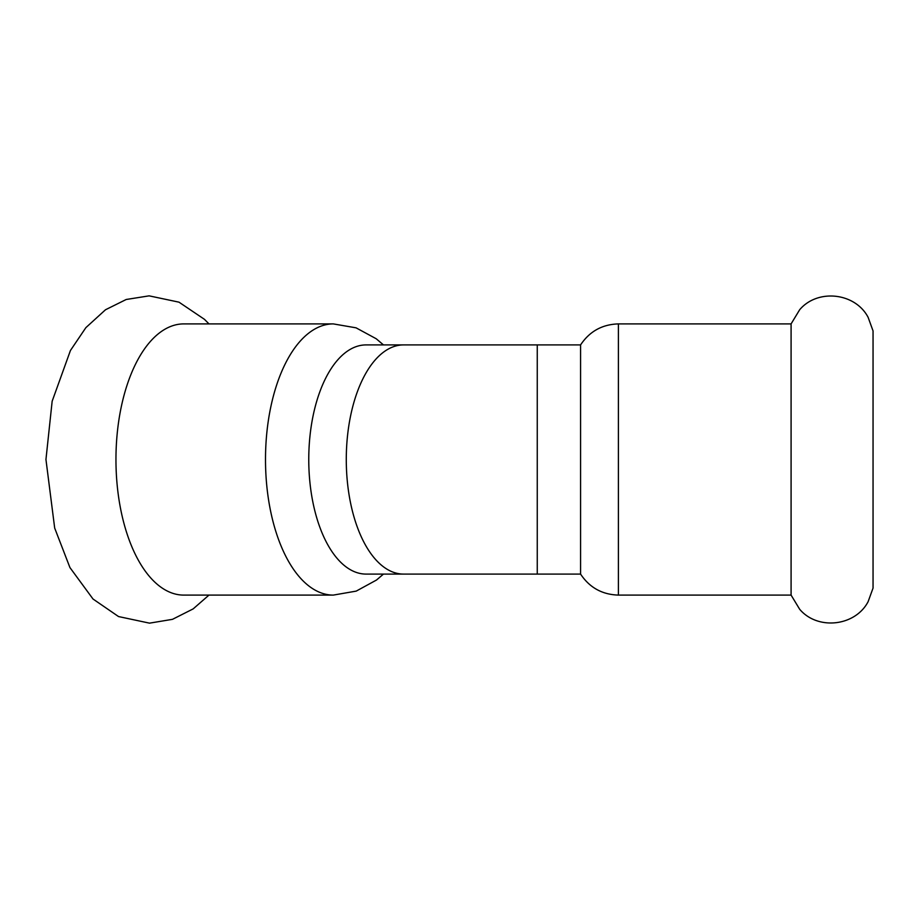 <?xml version="1.0" encoding="UTF-8"?>
<svg xmlns="http://www.w3.org/2000/svg" width="919" height="919" viewBox="0 0 919 919"><rect width="100%" height="100%" fill="white"/><g stroke="black" fill="none" stroke-linecap="round" stroke-linejoin="round"><path stroke-width="1.38" d="M383.464 344.912L376.216 338.755L356.055 327.83L333.298 323.902L183.754 323.902A135.598 67.799 90 0 0 115.955 459.5A135.598 67.799 90 0 0 183.754 595.098L333.298 595.098L356.216 591.112L376.491 580.038L383.464 574.088M791.087 323.902L799.691 309.703C817.68 288.451 855.279 292.656 868.133 317.354L873.05 330.909L873.05 588.103L868.133 601.646C855.279 626.344 817.68 630.549 799.691 609.297L791.087 595.098L618.407 595.098L618.407 323.902L791.087 323.902L791.087 595.098M308.761 459.5A114.588 57.3 -90 0 1 366.061 344.912L403.567 344.912A114.588 57.3 90 0 0 346.279 459.5A114.588 57.3 90 0 0 403.567 574.088L366.061 574.088A114.588 57.3 -90 0 1 308.761 459.5M618.407 595.098C602.175 594.604 589.573 587.609 580.578 574.088L580.578 344.912C589.573 331.391 602.175 324.396 618.407 323.902M333.298 323.902A135.598 67.799 90 0 0 265.499 459.5A135.598 67.799 90 0 0 333.298 595.098M580.578 344.912L537.259 344.912L537.259 574.088L403.567 574.088M208.969 595.098L193.162 608.895L172.473 619.337L149.521 623.151L118.54 616.557L93.003 599.004L69.936 567.574L54.681 528.069L45.95 459.5L52.153 401.235L70.453 350.472L85.869 327.646L105.501 309.76L126.202 299.491L149.119 295.849L178.987 302.167L204.466 319.341L208.969 323.902M580.578 574.088L537.259 574.088M537.259 344.912L403.567 344.912"/></g></svg>
